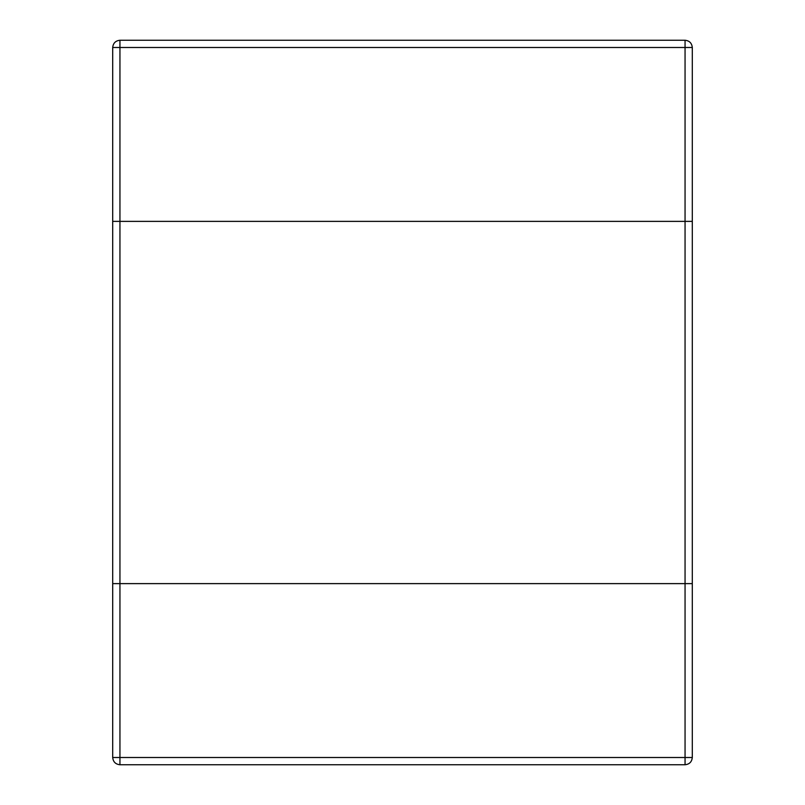 <?xml version="1.0" encoding="UTF-8"?>
<svg xmlns="http://www.w3.org/2000/svg" width="805" height="805" viewBox="0 0 805 805"><rect width="100%" height="100%" fill="white"/><g stroke="black" fill="none" stroke-linecap="round" stroke-linejoin="round"><path stroke-width="1.21" d="M692.3 583.625L112.7 583.625L692.3 583.625L692.3 221.375L685.055 221.375L692.3 221.375L692.3 47.495C691.837 43.128 689.422 40.713 685.055 40.25L119.945 40.25C115.578 40.713 113.163 43.128 112.7 47.495L112.7 221.375L685.055 221.375L112.7 221.375L112.7 757.505C113.163 761.872 115.578 764.287 119.945 764.75L685.055 764.75C689.422 764.287 691.837 761.872 692.3 757.505L692.3 583.625M692.3 757.505L685.055 757.505L685.055 40.25M112.7 47.495L119.945 47.495L119.945 764.75M685.055 764.75L685.055 757.505L112.7 757.505M119.945 40.25L119.945 47.495L692.3 47.495"/></g></svg>
